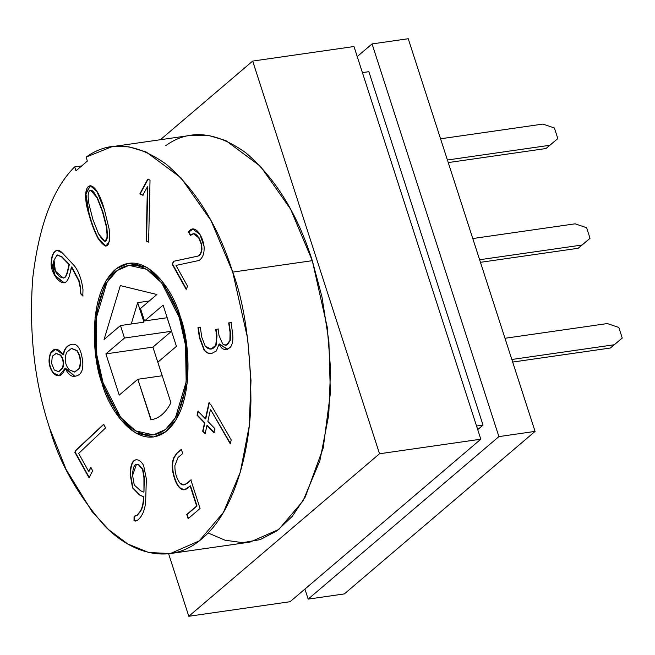 <?xml version="1.0" encoding="UTF-8"?>
<svg xmlns="http://www.w3.org/2000/svg" width="655" height="655" viewBox="0 0 655 655"><rect width="100%" height="100%" fill="white"/><g stroke="black" fill="none" stroke-linecap="round" stroke-linejoin="round"><path stroke-width="0.98" d="M71.387 348.485L66.671 352.275C64.149 358.735 64.976 364.573 69.168 369.772L74.457 372.048L79.222 368.356C81.097 361.797 80.27 355.894 76.75 350.654L71.387 348.485L76.75 350.654C80.27 355.894 81.097 361.797 79.222 368.356L74.727 372.015L69.168 369.772C64.976 364.573 64.149 358.735 66.671 352.275L71.436 348.476L77.11 350.605L71.755 348.435M58.582 371.663L62.528 367.889C63.797 362.641 63.027 358.391 60.211 355.133L55.937 353.495L52.302 356.222L51.589 363.435L54.332 370.018L58.582 371.663L54.332 370.018L51.589 363.435L52.302 356.222L56.297 353.438L60.211 355.133C63.027 358.391 63.797 362.641 62.528 367.889L58.582 371.663L62.896 367.84C64.165 362.592 63.388 358.342 60.571 355.084L56.297 353.438L60.571 355.084C63.388 358.342 64.165 362.592 62.896 367.84L58.942 371.614M105.995 246.198L98.381 238.33C94.828 231.559 91.774 223.502 89.219 214.169L88.859 214.218C91.413 223.552 94.467 231.608 98.021 238.387L105.815 246.231L109.467 241.22L109.139 229.029L104.505 210.116L109.139 229.029C110.539 247.786 106.83 250.906 98.021 238.387C94.467 231.608 91.413 223.552 88.859 214.218C78.903 182.639 94.14 172.2 104.505 210.116L96.842 191.326L90.202 185.652L85.592 193.954L89.219 214.169L85.944 194.085L90.382 185.627L85.944 194.085L89.219 214.169C91.774 223.502 94.828 231.559 98.381 238.33L105.995 246.198M102.843 211.737L97.382 197.671L90.824 190.237L97.382 197.671L102.843 211.737L106.814 227.129L102.843 211.737M92.887 219.466L89.055 204.507C87.647 196.86 87.86 192.259 89.702 190.687L90.644 190.253L97.022 197.72L102.483 211.786L106.454 227.179L107.297 237.438L104.956 241.441L98.561 233.843L92.887 219.466L98.561 233.843C105.676 245.609 108.312 243.39 106.454 227.179L102.483 211.786L97.022 197.72C94.017 191.497 91.577 189.148 89.702 190.687C87.86 192.259 87.647 196.86 89.055 204.507L92.887 219.466M179.314 317.618L185.545 345.332L186.159 381.906L175.434 417.743L165.363 429.606L153.352 434.879L135.585 430.892L120.643 417.325L103.023 382.618L96.784 354.904L96.17 318.33L106.896 282.493L116.967 270.63L128.986 265.357L146.745 269.344L161.687 282.911L179.314 317.618L180.469 317.446L179.314 317.618C173.428 293.334 144.378 248.597 115.796 271.579C87.909 296.707 94.066 360.954 103.023 382.618C108.91 406.902 137.951 451.639 166.534 428.657C194.42 403.529 188.263 339.282 179.314 317.618M102.065 383.437L120.135 419.003L135.446 432.906L153.655 437L165.969 431.588L176.293 419.437L187.289 382.7L186.65 345.21L180.264 316.799C189.442 339.012 195.755 404.864 167.164 430.613C137.869 454.177 108.1 408.319 102.065 383.437C92.887 361.224 86.583 295.372 115.165 269.614C144.46 246.059 174.23 291.917 180.264 316.799L162.194 281.232L146.884 267.33L128.675 263.236L116.361 268.648L106.036 280.798L95.049 317.536L95.679 355.026L102.065 383.437L103.228 383.265M170.406 553.541L249.989 542.103L278.825 529.445L302.987 500.985L319.869 460.809L328.736 414.967L330.578 369.15L327.246 327.189L312.296 260.674L232.713 272.112L247.672 338.627L251.004 380.588L249.154 426.405L240.287 472.247L223.412 512.423L199.243 540.883L170.406 553.541L148.685 552.492L127.766 543.969L108.648 529.658L91.921 511.408L66.188 469.627L49.616 428.124C34.404 382.094 28.787 332.044 32.75 277.99C38.989 225.451 52.949 188.435 74.629 166.935L81.023 166.018L74.629 166.935C52.949 188.435 38.989 225.451 32.75 277.99C28.787 332.044 34.404 382.094 49.616 428.124C58.975 461.931 77.257 494.427 104.456 525.613C131.573 554.122 171.209 565.83 202.043 538.606C233.368 512.873 249.956 453.252 250.93 400.803C250.595 346.724 244.52 303.83 232.713 272.112C218.041 225.623 195.886 189.663 166.247 164.241C136.084 142.716 109.401 140.334 86.19 157.077L87.336 161.105L76.013 170.75L74.629 166.935L76.013 170.75L87.336 161.105L86.19 157.077L111.923 146.695L128.691 146.794L146.229 152.001L181.001 177.849L211 220.563L232.713 272.112L312.296 260.674L290.574 209.125L260.584 166.411L225.811 140.563L208.274 135.356L191.506 135.257L111.923 146.695M408.237 38.727L535.069 431.399L344.342 593.921L535.069 431.399L408.237 38.727L372.065 43.926L408.237 38.727M137.673 302.659L149.274 300.989L137.673 302.659L143.969 322.162L120.463 325.543L104.055 339.519L120.324 285.596L104.055 339.519L120.463 325.543L143.969 322.162L137.673 302.659L131.237 323.996L137.673 302.659M167.14 317.716L171.52 331.274L152.926 347.117L162.17 375.765L152.926 347.117L171.52 331.274L167.14 317.716M150.896 419.79C159.026 418.594 165.699 412.904 170.922 402.727L157.839 362.199L176.432 346.356L163.12 305.124L144.518 320.966L140.489 308.48L156.889 294.504L140.489 308.48L144.518 320.966L163.12 305.124L176.432 346.356L157.839 362.199L170.922 402.727C165.699 412.904 159.026 418.594 150.896 419.79L137.812 379.27L119.218 395.112L105.897 353.88L124.491 338.037L120.463 325.543L124.491 338.037L171.52 331.274L124.491 338.037L105.897 353.88L152.926 347.117L105.897 353.88L119.218 395.112L137.812 379.27L162.219 375.757L137.812 379.27L151.174 419.749M80.45 293.579L80.221 287.619L78.756 280.79L71.403 267.003L70.011 273.331C68.988 278.064 67.473 281.052 65.459 282.313C59.646 285.416 50.058 271.686 51.205 262.352C51.385 256.989 52.695 253.297 55.118 251.283C57.222 249.58 59.654 250.153 62.405 252.994L74.441 265.856C78.829 271.669 81.678 279.603 82.98 289.657L82.817 296.027L80.45 293.579L82.817 296.027L82.98 289.657C81.678 279.603 78.829 271.669 74.441 265.856L62.405 252.994L57.124 250.366L55.118 251.283C52.695 253.297 51.385 256.989 51.205 262.352L54.823 275.657L63.993 282.845L65.459 282.313C67.473 281.052 68.988 278.064 70.011 273.331L71.763 266.953L78.756 280.79L80.221 287.619L80.45 293.579M196.647 506.045L190.138 485.887L187.232 488.368C184.947 490.3 182.614 490.284 180.231 488.335C177.923 486.444 176.007 483.144 174.484 478.428C171.766 470.028 171.544 463.093 173.821 457.608L176.588 453.383L181.337 449.338L182.696 453.547L178.029 457.517L174.91 465.541C174.77 472.607 176.49 478.518 180.076 483.284C182.123 485.388 184.325 485.461 186.675 483.48L190.851 479.927L200.07 508.485L188.108 518.678L186.749 514.478L196.647 506.045L186.749 514.478L188.108 518.678L200.07 508.485L190.851 479.927L186.675 483.48L183.867 484.88L180.076 483.284C176.49 478.518 174.77 472.607 174.91 465.541L178.029 457.517L182.696 453.547L181.337 449.338L176.588 453.383L173.821 457.608C171.544 463.093 171.766 470.028 174.484 478.428C176.007 483.144 177.923 486.444 180.231 488.335L184.407 489.76L190.507 485.838L196.647 506.045M206.947 425.488L205.121 433.774L202.682 431.244L204.507 422.958L197.073 415.278L197.982 411.152L205.416 418.84L208.953 402.776L211.066 404.962L231.199 439.89L230.314 443.934L210.492 409.383L207.856 421.37L214.807 428.567L213.907 432.685L206.947 425.488L213.907 432.685L214.807 428.567L207.856 421.37L210.492 409.383L230.314 443.934L231.199 439.89L211.066 404.962L208.953 402.776L205.416 418.84L197.982 411.152L197.073 415.278L204.507 422.958L202.682 431.244L205.121 433.774L206.947 425.488M175.99 265.414L187.617 286.341L186.11 289.273L172.118 264.096L173.657 261.271L197.401 256.203C199.652 255.606 201.06 253.288 201.617 249.252L201.314 244.413L198.678 237.757C196.222 233.303 193.462 232.525 190.4 235.448L188.476 231.976C194.47 222.856 202.87 235.972 204.049 246.395C204.524 253.1 202.878 257.792 199.12 260.461L175.99 265.414L199.12 260.461C202.878 257.792 204.524 253.1 204.049 246.395L199.971 234.449L192.922 229.119L188.476 231.976L190.4 235.448L193.43 233.753L198.678 237.757L201.314 244.413L201.617 249.252C201.06 253.288 199.652 255.606 197.401 256.203L173.657 261.271L172.118 264.096L186.11 289.273L187.617 286.341L175.99 265.414M147.752 179.159L150.028 180.141L148.603 242.129L146.171 241.024L147.416 186.822L142.765 195.223L139.802 193.937L147.752 179.159L139.802 193.937L142.765 195.223L147.416 186.822L146.171 241.024L148.603 242.129L150.028 180.141L147.752 179.159M231.043 322.579L232.402 331.897C233.426 338.938 232.754 344.039 230.404 347.207C225.508 350.998 221.742 349.934 219.106 344.022L216.322 350.99L211.549 353.528C208.724 353.946 206.219 352.775 204.032 350.024L199.431 337.718L197.974 327.656L200.332 327.303L201.765 337.161L205.31 346.356C209.453 350.302 212.94 349.975 215.765 345.381L216.649 335.933L215.7 329.424L218.082 329.064L219.032 335.573L222.692 343.94L224.624 344.956C226.343 345.987 228.096 344.497 229.897 340.485L230.069 332.445L228.685 322.931L231.043 322.579L228.685 322.931L230.069 332.445L229.897 340.485L226.589 344.808L224.624 344.956L222.692 343.94L219.032 335.573L218.082 329.064L215.7 329.424L216.649 335.933L215.765 345.381L210.992 349.074L205.31 346.356L201.765 337.161L200.332 327.303L197.974 327.656L199.431 337.718L204.032 350.024C206.219 352.775 208.724 353.946 211.549 353.528L216.322 350.99L219.106 344.022L227.391 349.328L230.404 347.207C232.754 344.039 233.426 338.938 232.402 331.897L231.043 322.579M134.095 516.255L137.108 515.158L139.924 511.67C142.151 508.476 143.339 503.499 143.494 496.727L139.515 495L132.564 487.893L130.157 474.449C130.361 465.345 132.269 460.465 135.872 459.81C138.754 459.532 141.341 461.423 143.625 465.484L146.352 478.879L145.631 502.123C144.73 510.671 141.996 516.746 137.411 520.34L133.997 520.823L134.095 516.255L133.997 520.823L135.749 521.093L137.411 520.34C141.996 516.746 144.73 510.671 145.631 502.123L146.352 478.879L143.625 465.484C141.341 461.423 138.754 459.532 135.872 459.81C132.269 460.465 130.361 465.345 130.157 474.449L132.564 487.893L139.515 495L143.494 496.727L139.875 494.943L132.924 487.844L130.517 474.392C130.722 465.287 132.629 460.416 136.24 459.761C132.629 460.416 130.722 465.287 130.517 474.392L132.924 487.844L139.875 494.943L143.494 496.727C143.339 503.499 142.151 508.476 139.924 511.67L137.108 515.158L134.095 516.255L135.086 516.222M65.14 368.241C62.364 376.248 58.369 377.878 53.161 373.129C48.83 366.906 47.913 360.291 50.427 353.282C53.988 347.363 58.246 347.895 63.199 354.879C64.141 348.583 67.187 345.046 72.328 344.268C76.185 343.695 79.108 346.675 81.105 353.225C84.389 366.104 83.005 373.612 76.938 375.749L75.603 376.15C71.796 377.296 68.308 374.66 65.14 368.241L74.711 376.338L76.938 375.749C83.005 373.612 84.389 366.104 81.105 353.225C79.108 346.675 76.185 343.695 72.328 344.268C67.187 345.046 64.141 348.583 63.199 354.879L63.56 354.83C64.509 348.534 67.547 344.997 72.689 344.219C67.547 344.997 64.509 348.534 63.56 354.83L55.38 349.254L50.427 353.282C47.913 360.291 48.83 366.906 53.161 373.129L59.155 375.7L65.14 368.241M92.658 470.789L89.039 477.814L74.842 452.253L75.898 450.198L103.605 424.317L105.627 427.895L78.657 453.44L88.638 471.404L90.734 467.326L92.658 470.789L90.734 467.326L88.638 471.404L78.657 453.44L105.627 427.895L103.605 424.317L75.898 450.198L74.842 452.253L89.039 477.814L92.658 470.789M252.691 61.079L379.523 453.759L480.811 439.202L353.978 46.521L252.691 61.079L353.978 46.521L480.811 439.202L379.523 453.759L188.796 616.273L168.605 553.77L188.796 616.273L290.083 601.716L188.796 616.273L379.523 453.759L252.691 61.079L160.393 139.728L252.691 61.079M290.083 601.716L480.811 439.202L290.083 601.716M165.772 145.639C188.976 128.896 215.667 131.278 245.83 152.803C275.46 178.226 297.616 214.185 312.296 260.674L321.982 296.92L328.9 341.517L330.366 393.303L323.234 447.873L305.255 497.006L292.228 516.377L277.008 530.804L260.223 539.63L242.637 542.667L225.017 540.203L208.053 532.941M477.716 429.615L483.022 425.095L476.553 426.02L483.022 425.095L368.871 71.682L362.403 72.615L368.871 71.682L483.022 425.095L477.716 429.615M357.221 56.567L372.065 43.926L498.897 436.607L535.069 431.399L498.897 436.607L308.169 599.12L344.342 593.921L308.169 599.12L304.927 589.074L308.169 599.12L498.897 436.607L372.065 43.926L357.221 56.567M120.324 285.596L156.889 294.504L120.324 285.596M144.518 320.966L167.181 317.716L144.518 320.966M105.136 241.408L107.657 237.388L106.814 227.129L107.633 237.569L105.136 241.408M148.963 242.072L146.171 241.024L147.776 186.773L146.532 240.974L148.963 242.072M143.126 195.174L139.802 193.937L148.112 179.11L140.162 193.888L143.126 195.174M186.47 289.215L172.118 264.096L173.657 261.271L197.761 256.154C200.012 255.548 201.421 253.231 201.977 249.203L201.674 244.364L199.038 237.708L193.61 233.737L199.038 237.708L201.674 244.364L201.977 249.203C201.421 253.231 200.012 255.548 197.761 256.154L174.017 261.222L172.486 264.039L186.47 289.215M190.761 235.391L188.476 231.976L193.102 229.094L188.836 231.927L190.761 235.391M211.909 353.471C209.084 353.888 206.579 352.726 204.393 349.966L199.8 337.661L197.974 327.656L200.692 327.246L198.334 327.606L199.8 337.661L204.393 349.966C206.579 352.726 209.084 353.888 211.909 353.471M211.172 349.049L216.125 345.332L217.01 335.876L215.7 329.424L218.451 329.006L216.06 329.367L217.01 335.876L216.125 345.332L211.172 349.049M226.769 344.784L230.265 340.428L230.429 332.396L228.685 322.931L231.403 322.522L229.045 322.882L230.429 332.396L230.265 340.428L226.769 344.784M227.555 349.303L219.474 343.973L227.555 349.303M205.49 433.725L202.682 431.244L204.868 422.909L197.073 415.278L198.342 411.103L197.442 415.221L204.868 422.909L203.042 431.195L205.49 433.725M205.776 418.791L209.313 402.719L205.776 418.791M230.675 443.877L210.492 409.383L230.675 443.877M214.267 432.636L207.307 425.439L214.267 432.636M136.371 459.736L135.872 459.81M135.929 521.061L133.997 520.823L134.463 516.197L137.468 515.1L140.293 511.612C142.512 508.427 143.699 503.441 143.854 496.67C143.699 503.441 142.512 508.427 140.293 511.612L137.468 515.1L134.463 516.197L134.357 520.774L135.929 521.061M143.601 492.061L140.62 490.767L134.259 485.019L132.588 475.358L136.461 464.395L138.401 464.706L142.528 469.332L143.936 477.634L143.961 492.003L143.936 477.634L142.528 469.332L138.401 464.706C134.725 463.15 132.793 466.704 132.588 475.358L134.259 485.019L140.62 490.767L143.601 492.061M143.961 492.003L144.297 477.585L142.888 469.283L138.762 464.649L136.641 464.37L138.762 464.649L142.888 469.283L144.297 477.585L143.961 492.003M184.587 489.735L180.592 488.278C178.283 486.395 176.367 483.095 174.844 478.379L174.844 478.379C172.126 469.979 171.905 463.036 174.181 457.558L176.948 453.334L181.697 449.289L176.948 453.334L174.181 457.558C171.905 463.036 172.126 469.979 174.844 478.379C176.367 483.095 178.283 486.395 180.592 488.278L184.587 489.735M184.047 484.847L187.035 483.431L191.211 479.878L187.035 483.431L184.047 484.847M188.468 518.629L186.749 514.478L197.016 505.988L190.507 485.838L197.016 505.988L187.117 514.429L188.468 518.629M72.738 344.211L72.328 344.268M74.907 376.306L65.5 368.192L74.907 376.306M74.907 371.983L79.582 368.306C81.457 361.74 80.63 355.845 77.11 350.605C80.63 355.845 81.457 361.74 79.582 368.306L74.907 371.983M59.327 375.675L53.522 373.072C49.191 366.857 48.282 360.242 50.787 353.225L55.552 349.238L50.787 353.225C48.282 360.242 49.191 366.857 53.522 373.072L59.327 375.675M64.174 282.821L55.11 275.477L51.565 262.295C51.745 256.94 53.055 253.248 55.487 251.233L57.304 250.349L55.487 251.233C53.055 253.248 51.745 256.94 51.565 262.295L55.11 275.477L64.174 282.821M83.177 295.978L80.811 293.53L80.581 287.57L79.116 280.741L71.763 266.953L79.116 280.741L80.581 287.57L80.811 293.53L83.177 295.978M57.001 255.123L54.029 260.223C51.499 266.921 57.959 278.989 64.19 277.777C65.615 277.106 66.876 274.248 67.948 269.205L68.988 264.505L61.464 256.719L57.001 255.123L61.464 256.719L69.348 264.448L68.308 269.156C67.236 274.199 65.983 277.057 64.55 277.728L63.453 278.015L64.55 277.728C65.983 277.057 67.236 274.199 68.308 269.156L69.348 264.448L67.948 269.205C66.876 274.248 65.615 277.106 64.19 277.777L63.273 278.048L55.364 271.088L54.029 260.223L57.001 255.123L57.738 254.901M69.348 264.448L61.824 256.67L57.362 255.065L61.824 256.67L69.348 264.448M89.399 477.757L74.842 452.253L75.898 450.198L103.965 424.268L76.258 450.149L75.202 452.204L89.399 477.757M88.998 471.354L91.102 467.277L88.998 471.354M512.677 362.059L610.378 348.018L614.193 344.767L511.842 359.48L614.193 344.767L622.25 338.062L618.828 327.459L607.349 323.562L504.989 338.275L607.349 323.562L618.828 327.459L622.25 338.062L610.378 348.018L512.677 362.059M440.561 138.794L542.913 124.082L440.561 138.794M554.007 141.832L545.951 148.538L448.241 162.579L545.951 148.538L549.766 145.287L447.406 160L549.766 145.287L557.823 138.582L554.392 127.979L542.913 124.082L554.392 127.979L557.823 138.582L545.951 148.538L554.007 141.832M472.779 238.535L575.131 223.822L472.779 238.535M586.217 241.572L578.168 248.278L480.459 262.319L578.168 248.278L581.984 245.027L479.624 259.74L581.984 245.027L590.032 238.322L586.61 227.719L575.131 223.822L586.61 227.719L590.032 238.322L578.168 248.278L586.217 241.572M622.25 338.062L610.378 348.018L622.25 338.062M128.986 265.357L138.917 263.932"/></g></svg>
